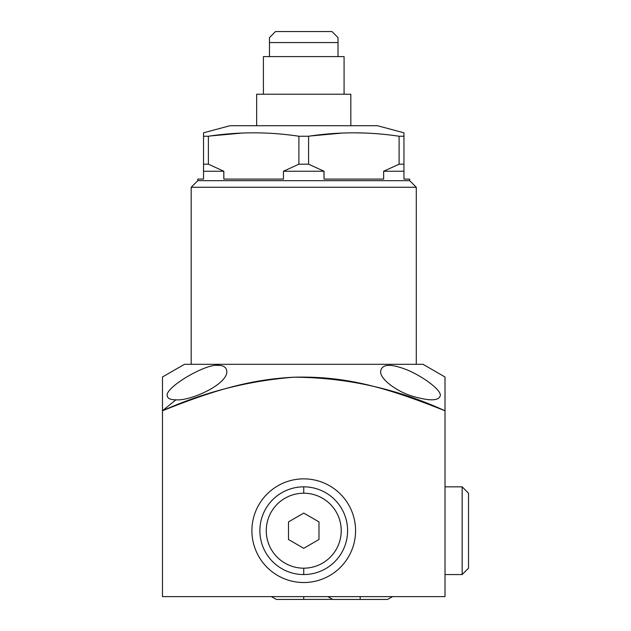 <?xml version="1.0" encoding="UTF-8"?>
<svg xmlns="http://www.w3.org/2000/svg" width="631" height="631" viewBox="0 0 631 631"><rect width="100%" height="100%" fill="white"/><g stroke="black" fill="none" stroke-linecap="round" stroke-linejoin="round"><path stroke-width="0.95" d="M338.019 56.601L338.019 37.6L331.969 31.55L338.019 37.6L338.019 56.601L338.019 42.561L269.461 42.561L338.019 42.561L338.019 37.6L331.969 31.55L275.51 31.55L269.461 37.6L275.51 31.55L331.969 31.55M269.461 56.601L269.461 37.6L269.461 56.601L269.461 37.6L275.51 31.55M229.968 125.727L203.537 132.81L229.968 125.727L377.512 125.727L403.95 132.81L403.95 164.186L399.1 164.186L399.1 136.241L403.95 136.241L403.95 132.81L377.512 125.727L403.95 132.81L403.95 136.241L399.1 136.241L399.1 164.186L383.648 171.246L399.1 164.186L383.648 171.246L383.648 179.094L383.648 171.246L399.1 164.186L403.95 164.186L403.95 136.241L403.95 171.246L403.95 164.186L403.95 171.246L383.648 171.246L403.95 171.246L403.95 179.094L409.693 179.094L409.693 180.663L409.693 179.094L409.693 180.663L197.787 180.663L191.193 187.257L191.193 364.316L191.193 187.257L197.787 180.663L197.787 179.094L203.537 179.094L203.537 136.241L208.38 136.241L208.38 164.186L203.537 164.186L203.537 171.246L223.831 171.246L208.38 164.186L208.38 136.241C238.55 131.698 268.719 131.698 298.897 136.241L308.583 136.241L308.583 164.186L298.897 164.186L298.897 136.241L298.897 164.186L283.445 171.246L298.897 164.186L283.445 171.246L283.445 179.094L283.445 171.246L298.897 164.186L308.583 164.186L308.583 136.241C338.752 131.698 368.922 131.698 399.1 136.241C368.922 131.698 338.752 131.698 308.583 136.241L298.897 136.241C268.719 131.698 238.55 131.698 208.38 136.241L203.537 136.241L203.537 164.186L208.38 164.186L223.831 171.246L203.537 171.246L203.537 132.81L203.537 136.241L203.537 132.81L229.968 125.727L377.512 125.727M203.537 171.246L223.831 171.246L223.831 179.094L283.445 179.094L223.831 179.094L283.445 179.094L283.445 171.246L324.042 171.246L308.583 164.186L324.042 171.246L283.445 171.246L298.897 164.186L298.897 136.241C268.719 131.698 238.55 131.698 208.38 136.241L208.38 164.186L223.831 171.246L223.831 179.094L223.76 171.222M308.583 164.186L298.897 164.186L283.445 171.246L324.042 171.246L324.042 179.094L383.648 179.094L324.042 179.094L383.648 179.094L383.648 171.246L399.1 164.186L399.1 136.241C368.922 131.698 338.752 131.698 308.583 136.241L308.583 164.186L324.042 171.246L324.042 179.094L323.963 171.222M242.336 133.038L210.58 135.933M365.144 133.038L353.849 132.81M310.649 135.957L342.546 133.038L310.783 135.933M403.95 171.246L403.95 179.094L409.693 179.094L403.95 179.094L403.95 171.246L383.648 171.246L399.1 164.186L403.95 164.186M416.286 364.316L184.702 364.316L191.193 364.316L191.193 187.257L197.787 180.663L197.787 179.094L203.537 179.094L197.787 179.094L197.787 180.663L409.693 180.663L416.286 187.257L409.693 180.663L416.286 187.257L191.193 187.257L416.286 187.257L416.286 364.316L416.286 187.257L191.193 187.257L416.286 187.257L416.286 364.316L219.391 364.316L218.089 365.373C205.801 363.503 165.582 387.087 167.183 395.511C167.396 398.39 170.307 399.825 175.915 399.809C190.112 401.253 227.468 384.602 226.829 371.399C226.442 367.345 223.532 365.333 218.089 365.373C205.801 363.503 165.582 387.087 167.183 395.511C167.396 398.39 170.307 399.825 175.915 399.809L162.475 410.789L162.475 596.626L445.013 596.626L445.013 410.789C396.875 388.688 346.514 377.488 293.912 377.204C248.259 380.808 204.452 392.001 162.475 410.789L162.475 377.204L162.475 410.789L162.475 377.204L162.475 410.789L175.915 399.809C190.112 401.253 227.468 384.602 226.829 371.399C226.442 367.345 223.532 365.333 218.089 365.373L219.391 364.316L423.038 364.316L445.013 377.007M350.828 94.232L263.403 94.232L263.403 56.601L344.084 56.601L344.084 94.232L344.084 56.601L263.403 56.601L263.403 94.232L263.403 56.601L344.084 56.601L344.084 94.232L350.828 94.232L350.828 125.727L350.828 94.232L256.651 94.232L256.651 125.727L256.651 94.232L350.828 94.232L350.828 125.727M162.475 378.923L162.475 596.626L445.013 596.626L445.013 410.789L445.013 596.626L162.475 596.626L162.475 410.789C218.736 388.152 253.63 379.318 293.912 377.204C341.584 376.092 379.925 384.697 445.013 410.789L445.013 386.29M355.568 530.703A51.829 51.829 0 0 1 303.74 582.531A51.829 51.829 0 0 1 251.911 530.703A51.829 51.829 0 0 1 303.74 478.866A51.829 51.829 0 0 1 355.568 530.703A51.829 51.829 0 0 0 303.74 478.866A51.829 51.829 0 0 0 251.911 530.703A51.829 51.829 0 0 0 303.74 582.531A51.829 51.829 0 0 0 355.568 530.703M445.013 377.196L445.013 392.498M445.013 386.811L445.013 386.377M445.013 382.378L445.013 381.834M162.475 381.881L162.475 382.449L162.475 381.881M162.475 386.377L162.475 386.803L162.475 386.377M380.651 371.399C379.807 379.026 396.789 391.622 412.753 396.284C429.845 401.229 439.034 400.977 440.304 395.511C441.298 390.408 424.505 377.33 407.555 370.081C390.739 363.393 381.771 363.835 380.651 371.399C379.807 379.026 396.789 391.622 412.753 396.284C429.845 401.229 439.034 400.977 440.304 395.511C441.298 390.408 424.505 377.33 407.555 370.081C390.739 363.393 381.771 363.835 380.651 371.399L380.651 371.391C379.807 379.026 396.789 391.622 412.753 396.284C429.845 401.229 439.034 400.977 440.304 395.511C441.298 390.408 424.505 377.33 407.555 370.081C390.739 363.393 381.771 363.835 380.651 371.399M162.475 377.007L184.449 364.316L219.391 364.316L218.089 365.373C205.801 363.503 165.582 387.087 167.183 395.511C167.396 398.39 170.307 399.825 175.915 399.809C190.112 401.253 227.468 384.602 226.829 371.399C226.442 367.345 223.532 365.333 218.089 365.373L216.985 365.404M162.475 389.303L162.475 396.252M162.475 409.653L162.475 410.347M445.013 385.817L445.013 384.342M445.013 382.134L445.013 381.645M445.013 381.006L445.013 380.343M445.013 379.617L445.013 379.073M445.013 410.789L445.013 377.204L445.013 410.789C396.875 388.688 346.514 377.488 293.912 377.204C248.259 380.808 204.452 392.001 162.475 410.789L175.915 399.809M303.74 596.626L303.74 599.45L303.74 596.626C303.74 600.326 303.74 600.326 303.74 596.626M327.805 596.626L332.876 599.45L360.183 599.45L360.183 596.626L360.183 599.45L387.497 599.45L392.569 596.626M445.013 574.557L462.16 574.557L468.525 568.184L462.16 574.557L445.013 574.557L462.16 574.557L462.16 486.84L445.013 486.84L462.16 486.84L462.16 574.557L468.525 568.184L468.525 493.213L462.16 486.84L468.525 493.213L468.525 568.184M303.74 486.84A43.855 43.855 0 0 0 265.761 552.63A43.855 43.855 0 0 0 341.718 552.63A43.855 43.855 0 0 0 303.74 486.84A43.855 43.855 0 0 0 259.885 530.703A43.855 43.855 0 0 0 303.74 574.557A43.855 43.855 0 0 1 259.885 530.703A43.855 43.855 0 0 1 303.74 486.84L303.74 493.213A37.481 37.481 0 0 0 266.258 530.703A37.481 37.481 0 0 0 303.74 568.184L303.74 574.557A43.855 43.855 0 0 0 347.594 530.703A43.855 43.855 0 0 0 303.74 486.84A43.855 43.855 0 0 1 347.594 530.703A43.855 43.855 0 0 1 303.74 574.557L303.74 568.184A37.481 37.481 0 0 0 341.221 530.703A37.481 37.481 0 0 0 303.74 493.213A37.481 37.481 0 0 0 266.258 530.703A37.481 37.481 0 0 0 303.74 568.184A37.481 37.481 0 0 0 341.221 530.703A37.481 37.481 0 0 0 303.74 493.213L303.74 486.84L303.74 493.213A37.481 37.481 0 0 1 336.205 549.443A37.481 37.481 0 0 1 271.283 549.443A37.481 37.481 0 0 1 303.74 493.213M318.986 521.892L318.986 539.505L303.74 548.307L288.493 539.505L288.493 521.892L303.74 513.09L318.986 521.892L318.986 539.505L303.74 548.307L288.493 539.505L288.493 521.892L303.74 513.09L318.986 521.892L303.74 513.09L288.493 521.892L288.493 539.505L303.74 548.307L318.986 539.505L318.986 521.892M310.712 135.949L342.546 133.038M399.013 136.233L403.95 136.241M409.693 180.663L197.787 180.663L409.693 180.663M256.651 125.727L256.651 94.232M251.911 530.703A51.829 51.829 0 0 0 329.658 575.582A51.829 51.829 0 0 0 329.658 485.815A51.829 51.829 0 0 0 251.911 530.703M275.313 378.639L274.651 378.718M445.013 486.84L462.16 486.84L468.525 493.213M462.16 513.09L462.16 548.307M303.74 574.557L303.74 568.184M338.019 42.561L269.461 42.561M203.537 164.186L208.38 164.186M203.537 136.241L208.38 136.241M298.897 136.241L308.583 136.241M271.354 596.626L276.425 599.45L331.961 599.379"/></g></svg>
